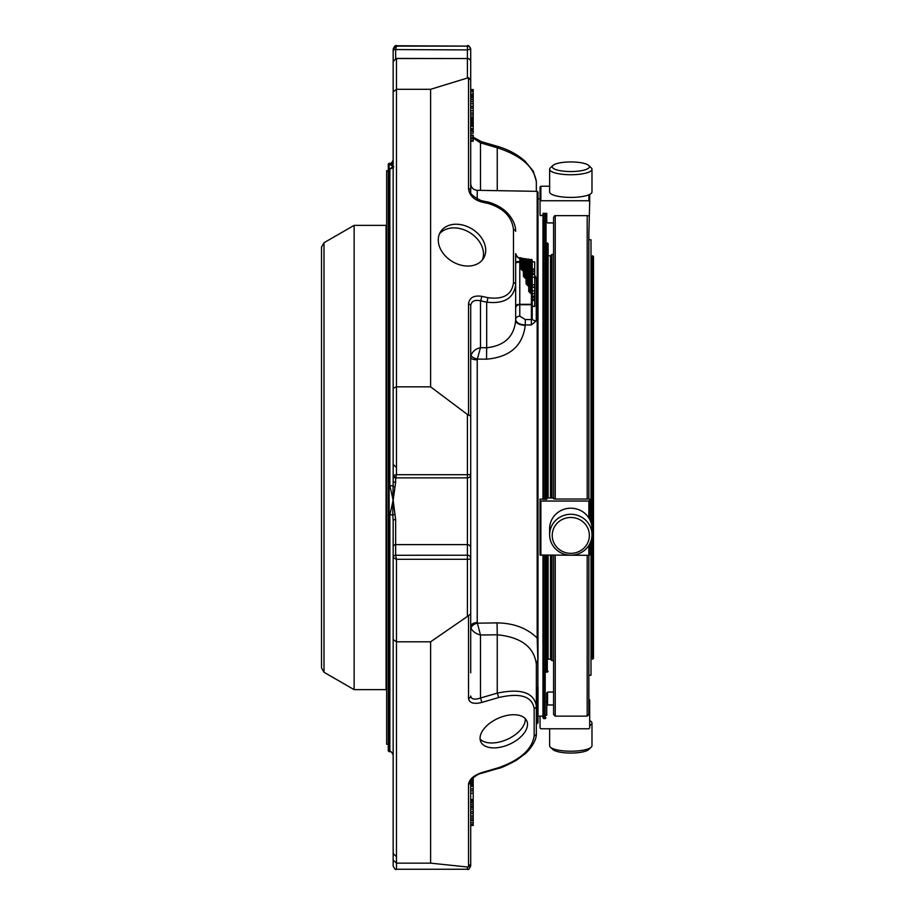 <?xml version="1.0" encoding="UTF-8"?>
<svg xmlns="http://www.w3.org/2000/svg" width="915" height="915" viewBox="0 0 915 915"><rect width="100%" height="100%" fill="white"/><g stroke="black" fill="none" stroke-linecap="round" stroke-linejoin="round"><path stroke-width="1.37" d="M526.914 272.979L528.733 273.139A0.824 0.824 0 0 1 529.556 273.962A0.824 0.824 0 0 0 528.733 273.139L529.556 273.962L529.556 285.434L528.733 284.942L528.733 285.709L529.556 285.434L529.556 291.096L528.733 291.37L528.733 285.709L527.738 285.709L526.914 283.558L526.914 277.908L526.079 277.405L526.079 278.183L526.914 277.908L526.914 270.005A0.824 0.824 0 0 0 526.079 269.182L526.914 270.005A0.824 0.824 0 0 0 526.079 269.182L525.096 269.182A0.824 0.824 180 0 1 524.261 268.358L526.079 269.513L526.079 277.405L525.096 277.405L524.261 276.021L524.261 270.371L523.437 269.879L523.437 270.646L524.261 270.371L524.261 266.059A0.824 0.824 0 0 0 523.437 265.236L524.261 266.059A0.824 0.824 0 0 0 523.437 265.224L522.442 265.224A0.824 0.824 180 0 1 521.619 264.401L523.437 265.567L523.437 269.879L522.442 269.879L521.619 268.484L521.619 258.613L521.619 264.572M526.914 259.871L528.733 259.139A0.824 0.824 0 0 1 529.556 259.963A0.824 0.824 0 0 0 528.733 259.139L529.556 259.963L529.556 274.134M524.261 259.505L526.079 258.773A0.824 0.824 0 0 1 526.914 259.597A0.824 0.824 0 0 0 526.079 258.773L526.914 259.597L526.914 270.177M521.619 259.139L523.437 258.407A0.824 0.824 0 0 1 524.261 259.231A0.824 0.824 0 0 0 523.437 258.407L524.261 259.231L524.261 266.231M523.437 276.296L525.096 278.183L525.096 269.513L524.261 269.021L524.261 276.021L523.437 276.296L523.437 270.646L522.442 270.646L522.442 265.567L521.619 265.064M521.619 258.613L521.619 258.613A0.824 0.824 180 0 0 520.784 257.778L521.619 258.613M521.619 268.484L520.784 268.758L520.784 257.778L519.789 257.778L519.789 261.553A4.14 0.583 -0 0 0 515.66 262.136L515.66 253.73A4.14 4.095 0 0 0 519.789 257.813L519.789 257.778A4.14 4.129 180 0 1 515.66 253.649L515.66 253.73M526.914 283.558L526.079 283.833L526.079 278.183L525.096 278.183M528.733 291.37L530.391 293.246L529.556 291.096M529.556 260.249L530.391 259.849L530.391 276.925L529.671 276.673M473.204 804.628L473.204 806.412L470.71 806.412L470.71 804.628L473.204 804.628L473.204 802.752L470.71 802.752M470.71 819.874L473.204 819.874L470.71 819.874L470.71 820.583L473.204 820.583L473.204 806.435L470.71 806.447L473.204 806.447M473.204 806.653L473.204 801.334M470.71 819.119L470.71 818.056L473.204 818.056L473.204 816.18L470.71 816.18M473.204 799.538L470.71 799.538L470.71 800.305L473.204 800.305L473.204 780.358L470.71 780.369L473.204 780.404M470.71 802.421L473.204 802.421L473.204 801.609L470.71 801.609M473.204 801.803L473.204 799.756M473.204 824.827L473.204 820.378M470.71 834.789L470.71 825.444L473.204 825.444L473.204 824.632L470.71 824.632L473.204 824.667M470.71 811.674L473.204 811.662L470.71 811.662L470.71 815.974L473.204 815.974M473.204 781.936L470.71 781.936L470.71 780.895L473.204 780.895L473.204 777.052M470.71 783.412L473.204 783.434L470.71 783.412L470.71 781.936M467.405 616.458L430.61 641.804L396.481 641.804L393.164 639.619L393.164 557.67A2.482 2.402 -0 0 1 395.646 555.279L396.481 559.305L467.405 559.305L467.405 616.458L470.71 613.965L470.71 558.482A3.305 3.271 180 0 0 467.405 555.211L467.405 559.305A3.305 0.824 -0 0 0 470.71 558.482L470.71 474.565L467.405 474.702L467.405 477.87A3.305 3.271 180 0 0 470.71 474.565L470.71 626.615A6.622 4.095 180 0 1 477.218 622.532L480.478 635.021L480.478 698.031A3.305 0.675 73.7 0 1 481.61 702.503C473.684 704.344 469.326 703.017 468.537 698.511A3.305 2.653 0 0 0 470.71 696.018C471.305 699.323 474.565 699.998 480.478 698.031L497.245 693.135A3.305 0.675 73.7 0 1 498.378 697.607C520.075 692.563 532.004 696.201 534.166 708.519L534.166 735.935C532.004 749.522 520.075 760.125 498.378 767.754L481.61 772.649A3.305 0.675 -106.3 0 1 481.404 773.335C474.874 774.57 469.269 782.119 470.71 781.776A3.305 2.653 180 0 1 468.537 784.269C469.326 779.306 473.684 775.44 481.61 772.649M530.391 293.246L532.21 292.972L532.21 304.054L531.386 304.718A0.824 0.663 -0 0 0 532.21 304.054L532.21 318.672L531.386 319.61L531.306 324.985L525.256 324.928C519.411 324.562 516.209 322.743 515.66 319.484A4.14 3.317 180 0 1 519.789 316.167L519.789 262.193L521.619 261.919M529.556 276.925L532.21 277.908A0.824 0.824 0 0 0 531.386 277.085L531.386 304.329L519.789 304.329A4.14 1.373 180 0 0 515.66 305.701M532.21 277.417L532.21 260.34A0.824 0.824 0 0 0 531.386 259.505L531.386 276.925L530.391 277.085A0.824 0.824 180 0 1 529.556 276.261L532.21 278.08M532.21 273.391L534.692 273.391L532.21 273.413L532.21 277.073L534.692 277.451L534.692 270.017M532.21 306.228L534.692 306.228L534.692 293.521L532.21 293.898M534.692 299.297L532.21 299.319L534.692 299.297M532.21 269.021L534.692 269.021L534.692 261.873L532.21 261.873M532.21 293.521L534.692 293.521L534.692 287.047L532.21 287.424M534.692 284.782L534.692 277.451L532.21 277.073L532.21 284.782L534.692 284.782L534.692 287.047L532.21 287.047M461.995 265.407A25.254 19.043 -148.6 0 1 440.435 231.998A25.254 19.043 -148.6 0 1 471.911 228.887A25.254 19.043 -148.6 0 1 483.555 258.293A25.254 19.043 -148.6 0 1 461.995 265.407M468.537 77.672L430.61 89.304L396.481 89.304L393.164 91.912L393.164 61.534L396.275 58.434L467.405 58.537A3.305 3.203 -0 0 1 470.71 61.74L470.71 190.526A3.305 1.979 0 0 0 468.537 188.673L468.537 77.672L470.71 80.211L470.71 49.421A3.305 3.305 180 0 0 467.405 46.105L467.405 49.902L470.71 49.055L470.71 90.173L473.204 90.173L473.204 89.556L470.71 89.556M395.646 555.279L467.405 555.211L467.405 477.836A3.305 3.305 0 0 0 470.71 474.565L470.71 416.119L467.405 414.461L430.61 386.839L430.61 89.304M470.71 106.323L473.204 106.323L473.204 91.534L470.71 91.546L473.204 91.534M470.71 99.575L473.204 99.575L473.204 97.825L470.71 97.825M470.71 91.043L473.204 91.043L473.204 90.173M473.204 92.232L473.204 90.677M473.204 128.706L470.71 128.706L473.204 128.706L473.204 114.741M470.71 119.259L473.204 119.259L473.204 118.584L470.71 118.584L473.204 118.584M473.204 114.935L470.71 114.935L473.204 114.947L473.204 110.704L473.204 112.991L470.71 112.991M470.71 133.235L473.204 133.235L473.204 128.249M470.71 110.635L473.204 110.635L473.204 105.877M470.71 141.219L473.204 141.219L473.204 135.191L470.71 135.191M393.164 121.661L393.164 49.456L395.646 49.559L396.481 45.75C395.657 44.915 394.548 46.013 393.164 49.055L396.481 46.105L467.405 46.105L396.481 45.75M430.61 386.839L396.481 386.839L393.164 388.189L393.164 91.912M467.405 414.461L467.405 474.702L396.481 474.702L393.164 475.388A2.482 2.482 180 0 0 395.646 477.87L396.481 474.702L396.481 58.537L467.405 58.537L467.405 49.902L395.646 49.559M393.164 520.418L392.775 515.088L394.971 514.333L395.646 519.548A2.482 0.869 0 0 0 393.164 520.418L393.164 557.67L396.481 559.305L396.481 863.142L393.164 860.02L393.164 639.619M467.405 866.997L467.405 869.25C468.228 870.085 469.326 868.987 470.71 865.945L470.71 863.84L468.537 866.848L467.405 866.997L430.61 863.142L396.481 863.142L396.481 869.25C395.657 870.085 394.548 868.987 393.164 865.945L393.164 860.02M430.61 863.142L430.61 641.804M470.71 863.84L470.71 781.776M473.204 807.35L470.71 807.35L470.71 806.447M470.71 788.89L473.204 788.97M473.204 822.779L470.71 822.779L470.71 820.378M470.71 792.138L470.71 791.486M473.204 790.823L470.71 790.823L470.71 788.947M470.71 806.607L470.71 804.434M473.204 784.121L470.71 784.121M473.204 784.887L470.71 784.887M470.71 626.615L471.053 628.308A6.622 3.992 161.6 0 1 477.333 623.172L497.074 622.898C513.784 623.126 527.154 628.193 537.174 638.075L537.871 660.344A9.768 7.32 0 0 0 536.35 664.279L536.35 733.441C536.762 742.877 525.999 753.342 524.947 753.903L516.209 760.399C506.087 765.752 500.07 768.428 498.172 768.44A3.305 0.675 -106.3 0 0 498.378 767.754M503.788 746.377A25.254 14.16 -24.4 0 1 480.787 741.733A25.254 14.16 -24.4 0 1 497.932 718.412A25.254 14.16 -24.4 0 1 526.777 720.871A25.254 14.16 -24.4 0 1 503.788 746.377M470.71 416.119L470.71 305.804A3.305 1.979 180 0 0 468.537 303.952C469.326 297.764 473.684 295.213 481.61 296.3A3.305 0.904 -77.7 0 1 480.478 300.806C474.565 299.56 471.305 301.229 470.71 305.804M470.71 613.965L470.71 672.845M513.475 229.516A3.305 1.979 0 0 1 515.66 231.369C515.717 225.765 513.349 220.08 508.557 214.327C501.649 205.841 488.427 201.78 487.386 201.975A3.305 0.904 -77.7 0 1 487.821 203.347C503.376 207.98 511.931 216.695 513.475 229.516L513.475 282.632C511.931 294.779 503.376 299.777 487.821 297.65A3.305 0.904 102.3 0 1 486.688 302.156C504.245 304.135 513.91 298.244 515.66 284.496L515.66 268.129M532.21 277.908L532.21 292.972L530.391 292.48L530.391 277.085L531.386 277.085A0.824 0.824 0 0 1 532.21 277.908M534.692 274.534L532.21 274.534M534.692 296.105L532.21 296.105L532.21 297.455L534.692 297.455M534.692 300.486L532.21 300.486L532.21 304.054M487.821 203.347L481.61 201.998A3.305 0.904 -77.7 0 0 481.187 200.625C472.781 196.519 469.292 193.156 470.71 190.526M467.405 58.434A3.305 3.305 0 0 1 470.71 61.74L470.71 80.211M473.204 97.059L470.71 97.059M473.204 120.082L470.71 120.082M473.204 120.849L470.71 120.849M473.204 129.747L470.71 129.747M473.204 122.473L470.71 122.473M473.204 121.706L470.71 121.706M473.204 124.76L470.71 124.76M473.204 123.902L470.71 123.902M473.204 122.919L470.71 122.919M473.204 101.565L470.71 101.565M473.204 140.453L470.71 140.453M473.204 135.958L470.71 135.958M473.204 137.822L470.71 137.822M473.204 138.577L470.71 138.577M473.204 137.17L481.404 141.665A3.305 0.675 106.3 0 0 480.478 142.866L473.204 138.073M481.404 141.665L498.172 146.56A3.305 0.675 106.3 0 0 497.245 147.761C520.944 155.516 533.983 166.782 536.35 181.559L536.35 191.338M534.166 708.519A3.305 2.653 180 0 0 536.35 706.025C533.983 692.506 520.944 688.206 497.245 693.135L497.245 634.77L480.478 635.021C475.8 633.695 472.655 631.453 471.053 628.308M471.053 355.272A6.622 2.39 -164.4 0 0 477.333 359.092L477.218 359.858A6.622 2.425 180 0 1 470.71 357.433L471.053 355.272C472.655 351.28 475.8 348.752 480.478 347.689L480.478 300.806L486.688 302.156L486.688 347.757C504.405 345.801 514.058 336.697 515.66 320.444L515.66 319.484M477.333 359.092L480.478 347.689L486.688 347.757L486.517 359.183L477.333 359.092M513.475 282.632A3.305 1.979 0 0 1 515.66 284.496L515.66 320.444A9.768 4.85 -0 0 0 525.256 325.294C522.762 345.836 509.861 357.136 486.517 359.183M515.66 262.136L515.66 267.317M477.218 199.138L477.218 190.309C473.261 189.863 471.088 187.655 470.71 183.686L470.71 194.941M536.35 664.279C534.143 647.031 521.115 637.195 497.245 634.77L497.074 622.898M532.21 318.672A4.14 2.127 0 0 0 536.27 320.799L531.306 324.985M534.692 275.415L536.27 278.069A4.14 2.791 0 0 1 534.692 277.84M537.174 696.681L537.997 695.926L537.997 686.868L537.997 722.804L537.174 723.651L537.871 687.245A9.768 8.292 0 0 0 536.35 691.694M537.871 660.344L537.871 687.245L537.871 660.344M537.997 660.012L537.997 637.503L537.174 638.075L537.174 191.349L477.218 190.309M546.026 672.148L546.026 555.336L546.026 672.148L547.296 672.148L547.296 555.336M546.026 499.373L546.026 213.332L546.026 499.373M537.997 637.503L537.997 192.196L537.174 191.349M543.796 213.332L543.796 499.373M543.796 555.336L543.796 718.618L545.203 718.618L545.203 555.336M553.586 498.012L547.57 498.012L546.747 498.126L546.747 499.373L542.972 499.258L542.972 214.121L543.098 213.332L546.747 213.332L546.747 222.162L547.57 222.928L553.586 222.928M542.972 555.336L542.972 717.795L543.796 718.618M542.972 215.174L540.353 215.654L540.033 215.048L540.033 201.517L540.868 200.751L588.871 200.751L589.695 201.517L589.695 194.403M542.972 499.11L540.033 499.132L540.033 555.016L588.871 555.336L588.848 714.478L587.19 716.136L555.245 716.136L555.245 555.336M393.164 49.456L393.164 61.534L396.275 58.434M467.405 477.87L395.646 477.87L393.164 475.388L393.164 388.189M393.164 464.786L393.164 480.855A2.482 1.498 0 0 0 395.646 482.354L393.164 500.253L394.971 514.333M393.164 61.625L393.164 133.75M393.164 793.339L393.164 865.945M396.275 856.566L393.164 853.466L393.164 781.25M393.164 160.88L392.775 162.87A2.482 2.116 23.7 0 1 393.164 162.401M394.971 486.906A2.482 1.178 13.7 0 1 392.775 485.819L389.859 485.648L389.859 168.898L393.164 166.393L389.859 164.62L389.859 163.27L389.859 164.62A3.305 3.294 -0 0 0 392.775 162.87L392.775 167.171A2.482 2.368 -135.1 0 1 393.164 166.61M393.164 755.035C391.78 752.004 390.671 750.895 389.859 751.73L389.859 514.745A3.305 0.641 180 0 1 392.775 515.088L393.164 480.855M393.747 166.805L392.775 167.171A3.305 3.248 180 0 1 389.859 168.898M393.164 654.065L393.164 748.115M389.859 485.648L393.164 500.253L389.859 514.745M393.164 159.965C391.78 162.996 390.671 164.105 389.859 163.27L389.115 163.27L389.115 751.73L389.859 751.73M389.115 163.27L388.28 164.094L388.28 750.906L389.115 751.73M592.657 255.8L593.48 256.635L593.48 658.365L592.485 659.2L592.485 255.8L592.657 659.2M591.662 525.096L591.662 256.635L592.485 255.8M592.485 659.2L591.662 658.365L591.662 538.294M552.225 166.747A18.575 4.804 180 0 1 552.912 165.455A18.575 4.804 180 0 1 570.8 161.944A18.575 4.804 180 0 1 588.7 165.455A18.575 4.804 180 0 1 573.316 171.505A18.575 4.804 180 0 1 552.225 166.747M552.225 535.412A18.575 17.945 -0 0 1 580.087 519.869A18.575 17.945 -0 0 1 580.087 550.944A18.575 17.945 -0 0 1 552.225 535.412M548.131 659.2L548.131 555.336L548.131 659.2L550.521 659.2L550.521 555.336M550.521 498.012L550.521 255.8L548.131 255.8L548.131 498.012L548.131 243.676L546.026 242.852M588.848 675.247L590.999 675.247L590.999 540.902M590.999 522.488L590.999 239.753L588.848 239.753M549.629 728.775L549.629 745.736A21.182 5.479 -0 0 0 550.395 747.2L552.912 749.545A18.575 4.804 -0 0 0 570.8 753.056A18.575 4.804 -0 0 0 588.7 749.545L591.204 747.2A21.182 5.479 -0 0 0 591.982 745.736L591.982 723.067A21.182 5.479 -0 0 0 589.695 720.597M588.7 165.455L591.204 167.8A21.182 5.479 180 0 1 591.982 169.264A21.182 5.479 180 0 1 570.8 174.742A21.182 5.479 180 0 1 549.629 169.264A21.182 5.479 180 0 1 550.395 167.8L552.912 165.455M549.629 169.264L549.629 191.933A21.182 5.479 180 0 0 570.8 197.411A21.182 5.479 180 0 0 591.982 191.933L591.982 169.264M549.629 534.737A21.182 20.462 -0 0 1 570.8 514.276A21.182 20.462 -0 0 1 591.982 534.737A21.182 20.462 -0 0 1 570.8 555.188A21.182 20.462 -0 0 1 549.629 534.737L549.629 528.664A21.182 20.462 -0 0 1 570.8 508.202A21.182 20.462 -0 0 1 591.982 528.664L591.982 534.737M550.521 659.2L551.928 660.607L551.928 555.336M551.928 498.012L551.928 254.393L550.521 255.8M591.662 258.373L590.999 258.373M550.395 747.2A21.182 5.479 -0 0 0 570.8 751.215A21.182 5.479 -0 0 0 591.204 747.2M589.695 725.549A21.182 5.479 -0 0 0 591.982 723.067M553.586 254.393L551.928 254.393M589.695 201.517L588.848 234.949L588.848 499.018L589.695 499.132L589.695 501.043L540.033 501.043M549.629 186.225L540.868 186.225L540.033 187.049L540.033 201.517M588.871 215.814L587.19 215.654L587.19 499.041L555.245 499.041L555.245 215.654L554.444 216.398L554.444 215.814M587.19 215.654L555.245 215.654M588.871 545.409L588.871 555.336L589.695 555.016L589.695 543.979M589.695 519.411L589.695 501.043M588.871 499.018L587.19 499.041M555.245 499.041L554.444 499.018M553.586 692.072L547.57 692.072L546.747 692.838L546.747 715.267L546.026 715.267M546.747 701.668L546.026 701.668M546.747 705.797L547.57 704.973L547.57 692.072M553.586 704.973L547.57 704.973M555.245 716.136L553.586 714.478L553.586 555.336M554.444 498.938L553.586 498.824L553.586 217.175L554.444 216.398M587.19 555.336L587.19 716.136M588.871 712.602L589.695 713.426L589.695 699.952L588.848 699.186L588.871 712.602M540.033 716.136L540.033 727.951L540.868 728.775L588.871 728.775L589.695 727.951L589.695 713.426M546.747 498.126L546.747 499.373M546.747 213.332L546.747 222.162M543.098 213.996L543.098 213.332M324.001 672.262L321.52 667.961L321.52 247.039L324.001 242.738L354.128 225.353L354.128 689.647L324.001 672.262L324.001 242.738M354.128 689.647L386.073 689.647L386.073 225.353L354.128 225.353M388.28 170.762L386.656 170.762L386.656 744.238L388.28 744.238M482.308 260.043A25.254 19.043 31.4 0 0 469.681 232.547A25.254 19.043 31.4 0 0 439.452 233.908M480.089 739.091A25.254 14.16 155.6 0 0 501.557 741.459A25.254 14.16 155.6 0 0 525.244 718.607M527.738 273.139L528.733 272.967L527.738 273.139A0.824 0.824 180 0 1 526.914 272.304L527.738 273.139M527.738 273.471L528.733 273.471L528.733 284.942L527.738 284.942L527.738 273.471M529.556 273.459L528.733 272.967L528.733 259.471L527.738 259.471L527.738 272.967L527.029 272.727M526.914 269.513L526.079 269.021L526.079 259.105L525.096 259.105L525.096 269.021L524.375 268.77M524.261 265.556L523.437 265.064L523.437 258.739L522.442 258.739L522.442 265.064L521.733 264.824M520.784 268.758L522.442 270.646M526.079 283.833L527.738 285.709M528.95 259.46L532.21 260.34A0.824 0.824 0 0 0 531.386 259.505L529.408 259.494M521.012 258.35L521.584 258.396M515.66 263.554A4.14 1.373 180 0 1 519.789 262.193L519.789 261.553M468.537 414.953L468.537 303.952M487.821 297.65L481.61 296.3M481.61 201.998C473.684 199.642 469.326 195.204 468.537 188.673M395.646 58.491L395.646 49.902L393.164 49.536M467.405 58.537L467.405 77.672M470.71 547.891A3.305 3.271 180 0 0 467.405 544.619L395.646 544.619L395.646 555.211A2.482 2.459 -0 0 0 393.164 557.67M468.537 866.848L468.537 784.269M473.204 786.191L470.71 786.191M473.204 793.248L470.71 793.248M473.204 813.492L470.71 813.492M473.204 809.18L470.71 809.18M473.204 779.157L471.968 779.157M498.378 697.607L481.61 702.503M468.537 615.944L468.537 698.511M515.66 308.046A4.14 3.317 180 0 1 519.789 304.718L531.386 304.718L531.386 319.61L525.324 319.541L519.789 316.167M534.692 271.538L532.21 271.538M534.692 290.913L532.21 290.913M473.204 101.508L470.71 101.508L473.204 101.519M473.204 91.717L470.71 91.717M473.204 94.073L470.71 94.073M473.204 117.097L470.71 117.097M473.204 131.245L470.71 131.245M473.204 126.236L470.71 126.236M473.204 103.75L470.71 103.75M473.204 108.073L470.71 108.073M497.245 190.652L497.245 147.761L480.478 142.866L480.478 190.366M536.35 733.441A3.305 2.653 180 0 1 534.166 735.935M525.256 325.294L525.324 319.541M477.218 622.532L477.218 359.858M536.27 320.799L536.27 278.069M545.203 499.373L545.203 213.332M395.646 477.87L395.646 482.354M395.646 519.548L395.646 544.619A2.482 2.459 -0 0 0 393.164 547.078M547.296 498.023L547.296 242.852M540.868 186.225L540.868 200.751M588.871 200.751L588.871 194.792M540.868 501.146L540.868 555.336M588.871 517.981L588.871 501.146M386.073 684.271L386.656 230.717M530.391 259.505L531.386 259.505M527.738 259.139L528.733 259.139M525.096 258.773L526.079 258.773M522.442 258.407L523.437 258.407M515.66 253.638C517.375 257.435 518.748 258.819 519.789 257.778L520.784 257.778M467.405 869.25L396.481 869.25M470.71 807.156L473.204 807.156M473.204 819.84L470.71 819.84M470.71 801.643L473.204 801.643L470.71 801.643M470.71 801.689L473.204 801.689M470.71 824.587L473.204 824.587M470.71 824.712L473.204 824.712M470.71 815.986L473.204 815.986M470.71 780.312L473.204 780.312M470.71 780.415L473.204 780.415M498.172 768.44L481.404 773.335M534.692 269.822L532.21 269.822M534.692 306.445L532.21 306.445M487.386 201.975L481.187 200.625M467.405 45.75C468.228 44.915 469.326 46.013 470.71 49.055M470.71 99.609L473.204 99.609L470.71 99.609M470.71 96.235L473.204 96.235M470.71 95.56L473.204 95.56L470.71 95.572M470.71 113.037L473.204 113.037L470.71 113.037M470.71 106.38L473.204 106.38M470.71 110.704L473.204 110.704M498.172 146.56C508.431 149.614 517.364 154.463 524.958 161.097L533.285 171.128L536.35 181.559M537.174 723.651L536.35 723.662M545.203 718.618L546.026 717.795M540.033 198.864L537.997 198.864M542.972 716.136L537.997 716.136M395.646 466.833L393.164 464.351M547.296 672.148L548.131 671.324M591.662 656.627L590.999 656.627M553.586 660.607L551.928 660.607"/></g></svg>
